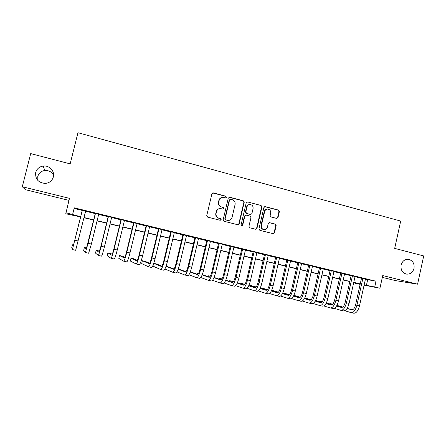<?xml version="1.0" encoding="UTF-8"?>
<svg xmlns="http://www.w3.org/2000/svg" width="446" height="446" viewBox="0 0 446 446"><rect width="100%" height="100%" fill="white"/><g stroke="black" fill="none" stroke-linecap="round" stroke-linejoin="round"><path stroke-width="0.67" d="M226.451 197.26L225.832 196.201L213.378 192.912L211.911 193.809L206.749 215.608L207.646 217.118L220.162 220.285L221.183 219.649L220.558 218.596L218.947 218.189C216.728 217.38 215.775 215.769 216.104 213.366L216.527 211.555C217.13 209.614 218.417 208.611 220.396 208.544L222.978 209.102L223.82 208.444L223.201 207.39L221.59 206.972C219.376 206.152 218.429 204.541 218.752 202.144L219.176 200.332C219.755 198.448 220.999 197.45 222.916 197.338L225.637 197.912L226.451 197.26M225.631 197.912L226.133 197.316L225.52 196.262L212.664 192.945M220.246 220.302L220.87 219.666L220.252 218.612L218.947 218.189M222.944 209.096L223.507 208.483L222.888 207.429L221.59 206.972M401.093 265.086C400.547 269.969 402.398 272.985 406.64 274.128C410.376 274.273 412.84 272.355 414.027 268.364C414.568 263.413 412.667 260.397 408.335 259.316C404.673 259.238 402.259 261.161 401.093 265.086M35.702 172.468C35.139 179.052 38.284 182.704 45.135 183.423C49.383 183.005 52.126 180.847 53.358 176.945C54.997 171.286 49.328 165.154 43.234 166.063C39.337 166.698 36.828 168.833 35.702 172.468M53.598 175.272C51.708 171.849 48.759 170.255 44.762 170.489C41.155 171.086 38.83 173.07 37.787 176.449L37.849 180.463M276.626 218.406L278.009 217.52L279.38 211.582L278.538 210.111L265.309 206.621L263.909 207.507L258.959 228.848L259.817 230.32L273.275 233.71L274.491 232.784L276.152 225.592L275.305 224.126L269.445 222.638L268.252 223.563L267.422 227.142C266.914 228.792 265.827 229.623 264.171 229.623C262.081 229.172 261.15 227.828 261.389 225.598L264.645 211.56C265.125 209.971 266.156 209.152 267.739 209.09C269.914 209.481 270.889 210.83 270.661 213.132L270.125 215.468L270.973 216.94L276.626 218.406M365.413 279.224L376.017 281.225L374.746 286.995L379.936 288.244L364.098 285.172M80.626 216.923L65.774 213.768L69.47 198.353L22.3 186.729L30.696 153.597L70.167 163.877L77.95 132.718L400.686 221.065L394.682 248.383L423.7 255.943L417.573 284.174L382.729 275.583L379.936 288.244M65.885 212.736L80.67 216.739M376.017 281.225L74.265 207.836L72.642 214.359M244.213 202.317L243.343 200.823L229.707 197.221L228.263 198.119L223.167 219.772L224.054 221.272L237.751 224.739L239.184 223.831L244.213 202.317L243.862 202.367L242.998 200.873L229.043 197.244M247.647 201.96L261.077 205.5L261.93 206.983L256.974 228.341L255.748 229.277L249.805 227.789L248.94 226.306L250.97 217.609L250.106 216.12L246.041 215.095L244.848 216.031L242.724 225.113L241.86 225.765L241.119 224.7L246.22 202.846L247.647 201.96L261.077 205.5M382.333 277.373L395.496 280.606L417.573 284.174M22.3 186.729L25.372 189.678L68.963 200.388M85.643 211.036L82.287 210.217M98.717 214.208L95.327 213.389M111.651 217.353L108.233 216.522M124.451 220.463L121 219.627M137.117 223.541L133.638 222.699M149.65 226.59L146.149 225.737M162.06 229.606L158.525 228.748M174.341 232.589L170.779 231.725M186.495 235.544L182.91 234.674M198.531 238.471L194.919 237.59M210.44 241.364L206.805 240.478M222.236 244.23L218.573 243.338M233.91 247.067L230.225 246.17M245.473 249.877L241.76 248.974M256.918 252.659L253.183 251.75M268.247 255.413L264.495 254.499M279.469 258.139L275.7 257.225M290.586 260.843L286.795 259.918M301.591 263.514L297.777 262.588M312.49 266.167L308.66 265.236M323.289 268.787L319.436 267.851M333.982 271.385L330.112 270.449M344.574 273.961L340.688 273.019M355.066 276.509L351.158 275.561M74.108 208.455L82.237 210.428M85.593 211.248L95.277 213.601M98.661 214.42L108.177 216.734M111.6 217.564L120.95 219.833M124.401 220.675L133.588 222.905M137.067 223.753L146.098 225.944M149.605 226.797L158.475 228.954M162.01 229.813L170.729 231.931M174.291 232.795L182.86 234.875M186.45 235.75L194.869 237.796M198.481 238.671L206.754 240.684M210.395 241.565L218.523 243.544M222.186 244.43L230.181 246.37M233.866 247.268L241.715 249.175M245.423 250.078L253.138 251.951M256.868 252.854L264.45 254.699M268.202 255.608L275.656 257.42M279.425 258.334L286.75 260.113M290.541 261.038L297.733 262.783M301.546 263.709L308.615 265.426M312.451 266.357L319.392 268.046M323.244 268.983L330.068 270.638M333.937 271.581L340.644 273.208M344.529 274.151L351.119 275.751M355.022 276.698L361.494 278.276M365.458 279.034L361.539 278.087M360.134 284.403L354.988 283.182L360.184 284.186M355.061 282.836L354.988 283.182M364.17 284.849L374.746 286.995M84.032 217.542L93.727 219.872M97.122 220.686L106.65 222.978M110.067 223.797L119.433 226.05M122.884 226.88L132.083 229.088M135.567 229.924L144.61 232.098M148.117 232.94L157.003 235.075M160.543 235.923L169.268 238.025M172.836 238.878L181.416 240.94M185.006 241.804L193.436 243.828M197.054 244.698L205.338 246.688M208.979 247.563L217.118 249.52M220.787 250.401L228.787 252.319M232.477 253.205L240.338 255.095M244.046 255.987L251.773 257.844M255.508 258.741L263.095 260.564M266.853 261.467L274.312 263.257M278.087 264.166L285.418 265.928M289.214 266.842L296.417 268.57M300.23 269.484L307.311 271.185M311.146 272.11L318.098 273.777M321.951 274.703L328.786 276.347M332.66 277.278L339.373 278.889M343.264 279.826L349.854 281.409M353.762 282.346L360.245 283.901M360.206 284.074L353.728 282.513M349.82 281.577L343.225 279.993M339.334 279.057L332.621 277.445M328.747 276.514L321.917 274.875M318.059 273.95L311.107 272.277M307.272 271.358L300.191 269.657M296.378 268.743L289.175 267.015M285.379 266.1L278.048 264.339M274.273 263.43L266.814 261.64M263.056 260.737L255.469 258.914M251.734 258.017L244.007 256.166M240.294 255.274L232.433 253.384M228.742 252.497L220.742 250.58M217.079 249.699L208.94 247.742M205.294 246.867L197.009 244.876M193.397 244.007L184.962 241.983M181.371 241.119L172.792 239.062M169.229 238.203L160.499 236.107M156.959 235.259L148.072 233.124M144.565 232.282L135.523 230.108M132.038 229.272L122.84 227.064M119.389 226.233L110.023 223.987M106.6 223.162L97.072 220.876M93.682 220.062L83.987 217.732M367.66 279.77L366.417 285.39M222.036 197.433C220.402 197.756 219.348 198.738 218.875 200.388L219.176 200.332M221.283 207.011C219.07 206.191 218.122 204.586 218.445 202.189L218.875 200.388M219.661 208.589C217.893 208.828 216.75 209.826 216.232 211.588L216.527 211.555M218.646 218.205C216.427 217.397 215.479 215.792 215.803 213.394L216.232 211.588M237.88 224.762L238.844 223.836L243.862 202.367M230.588 199.239L229.578 199.864L225.113 218.858L225.732 219.911L228.096 220.447C230.114 220.424 231.429 219.421 232.043 217.442L235.081 204.491C235.404 202.11 234.468 200.505 232.271 199.685L230.588 199.239M230.108 199.262L229.578 199.864M228.324 220.452L225.414 219.923L224.801 218.875L229.255 199.919M255.636 229.261L256.601 228.341L261.551 207.022L260.698 205.545M245.785 215.117L244.497 216.054L242.379 225.113L242.724 225.113M241.754 225.748L242.379 225.113M253.066 208.594C253.295 206.253 252.291 204.892 250.067 204.513C248.472 204.58 247.435 205.411 246.956 206.994L245.796 211.973L246.66 213.461L250.719 214.487L251.912 213.562L253.066 208.594M249.442 204.558C247.982 204.736 247.034 205.561 246.599 207.033L246.956 206.994M250.619 214.498L246.309 213.489L245.439 212.001L246.599 207.033M267.182 209.124C265.682 209.258 264.707 210.077 264.261 211.588L264.645 211.56M263.787 229.618L264.171 229.623L263.787 229.618C261.696 229.166 260.771 227.828 261.01 225.604L264.261 211.588M273.136 233.687L274.089 232.773L275.745 225.592L274.903 224.132L269.155 222.654M276.737 218.434L277.602 217.542L278.967 211.61L278.126 210.144L264.723 206.626M73.607 245.055L72.453 244.787L71.734 247.703L72.403 249.559L82.382 210.133M72.414 249.559L75.664 250.295L85.671 210.93M82.315 210.116L73.189 246.387L72.453 244.787M86.68 248.037L84.383 247.513L83.67 250.412L85.403 252.503L88.096 243.276L95.483 213.316M85.431 252.508L88.637 253.233L91.374 244.029L98.739 214.108M95.349 213.283L86.184 249.342L84.383 247.513M99.564 251.17L96.202 250.212L95.494 253.094L98.276 255.413C98.728 255.106 99.681 252.062 101.142 246.281L108.456 216.472M98.31 255.424L101.471 256.138C101.95 255.837 102.92 252.804 104.381 247.028L111.673 217.252M108.255 216.421L100.952 246.181L99.045 252.269L96.202 250.212M112.258 254.365L110.82 253.545L107.91 252.882L107.207 255.753L111.009 258.295C111.578 258.017 112.587 255 114.042 249.253L121.284 219.588M111.06 258.306L114.176 259.014C114.767 258.741 115.793 255.731 117.248 249.989L124.473 220.363M121.028 219.527L113.791 249.141C112.827 252.954 112.152 254.961 111.773 255.168L107.91 252.882M124.847 257.42L122.388 256.182L119.506 255.525L118.809 258.385L123.614 261.15C124.295 260.899 125.359 257.911 126.815 252.191L133.984 222.677M123.676 261.161L126.748 261.858C127.45 261.612 128.532 258.635 129.987 252.921L137.139 223.44M133.661 222.599L126.502 252.068C125.538 255.859 124.83 257.849 124.373 258.039L119.506 255.525M137.318 260.38L133.845 258.797L130.99 258.15L130.299 260.994L136.091 263.971C136.877 263.748 137.998 260.793 139.453 255.101L146.556 225.732M136.164 263.987L139.191 264.673C140.005 264.456 141.137 261.507 142.592 255.826L149.678 226.49M146.171 225.637L139.08 254.961C138.115 258.736 137.368 260.704 136.844 260.877L130.99 258.15M149.661 263.285L145.195 261.389L142.369 260.743L141.683 263.58L148.446 266.769C149.338 266.569 150.508 263.642 151.958 257.983L158.993 228.753M148.524 266.786L151.512 267.461C152.432 267.271 153.614 264.35 155.069 258.697L162.082 229.506M158.547 228.647L151.523 257.827C150.564 261.579 149.784 263.536 149.187 263.686L142.369 260.743M153.391 264.366L152.967 266.139L160.671 269.535C161.664 269.362 162.89 266.463 164.34 260.832L171.309 231.747M160.761 269.557L163.704 270.22C164.73 270.053 165.962 267.16 167.412 261.54L174.364 232.489M170.801 231.625L163.844 260.665C162.885 264.4 162.071 266.334 161.402 266.468L153.747 263.357M161.887 266.134L156.446 263.96L153.753 263.341M164.909 268.994L172.769 272.272C173.873 272.127 175.144 269.25 176.594 263.653L183.496 234.708M172.875 272.294L175.78 272.952C176.9 272.813 178.188 269.947 179.638 264.355L186.523 235.443M182.932 234.574L176.042 263.475C175.083 267.187 174.235 269.105 173.5 269.222L166.024 266.334M173.99 268.944L166.085 266.156M176.99 271.893L184.755 274.981C185.954 274.859 187.275 272.015 188.719 266.446L195.554 237.64M184.867 275.009L187.733 275.656C188.953 275.539 190.286 272.701 191.735 267.143L198.554 238.37M194.941 237.495L188.112 266.256C187.158 269.947 186.277 271.843 185.475 271.949L178.183 269.245M185.976 271.714L178.294 268.944M188.953 274.736L196.614 277.668C197.912 277.568 199.284 274.753 200.728 269.211L207.496 240.545M196.736 277.696L199.563 278.337C200.884 278.243 202.267 275.427 203.71 269.897L210.467 241.264M206.827 240.383L200.064 269.005C199.106 272.679 198.197 274.558 197.333 274.647L190.225 272.105M197.84 274.452L190.347 271.792M200.8 277.529L208.36 280.328C209.754 280.25 211.17 277.457 212.614 271.949L219.32 243.421M208.494 280.356L211.276 280.986C212.692 280.919 214.125 278.131 215.563 272.629L222.259 244.135M218.596 243.243L211.895 271.731C210.941 275.388 209.999 277.25 209.068 277.317L202.155 274.914M209.587 277.156L202.267 274.63M198.476 273.549L197.706 273.376L197.483 274.323M198.437 273.627L197.706 273.376M212.53 280.283L219.99 282.959C221.478 282.903 222.939 280.138 224.377 274.658L231.022 246.264M220.129 282.987L222.877 283.611C224.388 283.567 225.866 280.807 227.304 275.333L233.933 246.972M230.248 246.075L223.608 274.429C222.654 278.064 221.684 279.91 220.692 279.96L213.963 277.685M221.216 279.826L214.069 277.423M210.278 276.241L208.472 275.829L208.271 276.698M210.183 276.409L208.472 275.829M224.148 282.993L231.502 285.563C233.08 285.535 234.59 282.792 236.029 277.34L242.613 249.08M231.658 285.596L234.362 286.209C235.967 286.187 237.484 283.45 238.922 278.009L245.495 249.782M241.782 248.879L235.209 277.1C234.256 280.718 233.252 282.547 232.199 282.58L225.654 280.417M232.734 282.469L225.76 280.177M221.957 278.923L219.142 278.265L218.953 279.068M221.813 279.151L219.142 278.265M235.65 285.663L242.903 288.144C244.575 288.138 246.125 285.423 247.563 279.993L254.086 251.867M243.064 288.177L245.74 288.785C247.43 288.785 248.996 286.076 250.429 280.657L256.941 252.564M253.205 251.655L246.694 279.742C245.74 283.344 244.709 285.156 243.594 285.178L237.239 283.115M244.14 285.083L237.339 282.887M233.475 281.643L229.712 280.679L229.539 281.42M233.336 281.85L229.712 280.679M247.039 288.3L254.198 290.697C255.954 290.714 257.548 288.021 258.987 282.625L265.448 254.633M254.365 290.736L257.002 291.333C258.78 291.355 260.392 288.668 261.824 283.277L268.269 255.318M264.517 254.404L258.061 282.363C257.113 285.942 256.054 287.737 254.878 287.742L248.706 285.78M255.435 287.67L248.801 285.568M244.882 284.325L240.193 283.071L240.032 283.756M244.743 284.52L240.193 283.071M258.323 290.909L265.381 293.228C267.221 293.267 268.86 290.597 270.293 285.228L276.698 257.364M265.56 293.267L268.157 293.858C270.025 293.897 271.67 291.238 273.103 285.875L279.491 258.044M275.723 257.13L269.323 284.955C268.375 288.517 267.288 290.296 266.056 290.29L260.063 288.411M266.619 290.229L260.157 288.211M256.182 286.973L250.574 285.44L250.423 286.081M256.037 287.152L250.574 285.44M269.49 293.479L276.453 295.737C278.382 295.793 280.066 293.15 281.493 287.809L287.837 260.074M276.643 295.776L279.207 296.356C281.158 296.423 282.848 293.786 284.275 288.45L290.608 260.748M286.811 259.823L280.473 287.525C279.525 291.065 278.41 292.827 277.122 292.81L271.307 291.009M277.691 292.766L271.402 290.825M267.371 289.588L260.865 287.787L260.726 288.389M267.226 289.749L260.865 287.787M280.556 296.027L287.419 298.218C289.437 298.296 291.154 295.676 292.582 290.363L298.87 262.755M287.62 298.262L290.145 298.831C292.18 298.915 293.914 296.306 295.336 290.998L301.613 263.424M297.8 262.493L291.517 290.067C290.575 293.591 289.426 295.341 288.088 295.302L282.446 293.585M288.662 295.274L282.535 293.407M278.449 292.169L271.67 290.251M278.304 292.32L271.653 290.296M291.511 298.547L298.285 300.676C300.381 300.777 302.143 298.179 303.564 292.888L309.797 265.409M298.491 300.721L300.983 301.284C303.102 301.39 304.869 298.803 306.296 293.518L312.512 266.072M308.682 265.141L302.455 292.587C301.513 296.094 300.342 297.822 298.943 297.777L293.474 296.127M299.528 297.755L293.563 295.966M289.426 294.717L282.831 292.799M289.276 294.862L282.781 292.905M302.366 301.033L309.045 303.113C311.219 303.23 313.02 300.66 314.441 295.397L320.618 268.04M309.262 303.157L311.721 303.715C313.917 303.837 315.723 301.273 317.145 296.016L323.311 268.698M319.459 267.762L313.287 295.079C312.345 298.569 311.146 300.286 309.697 300.225L304.401 298.647M310.288 300.214L304.49 298.491M300.292 297.242L293.881 295.336M300.147 297.376L293.808 295.486M313.114 303.497L319.704 305.521C321.956 305.661 323.796 303.113 325.218 297.878L331.339 270.65M319.927 305.571L322.352 306.123C324.627 306.263 326.472 303.72 327.894 298.491L334.004 271.296M330.135 270.354L324.013 297.549C323.077 301.022 321.856 302.723 320.351 302.65L315.222 301.134M320.947 302.65L315.305 300.989M311.057 299.734L304.796 297.889M310.912 299.863L304.724 298.034M323.757 305.934L330.263 307.913C332.593 308.069 334.467 305.543 335.888 300.331L341.954 273.225M330.497 307.963L332.889 308.504C335.236 308.665 337.12 306.146 338.536 300.944L344.591 273.872M340.705 272.924L334.645 299.996C333.703 303.453 332.46 305.136 330.904 305.053L325.942 303.598M331.506 305.058L326.026 303.458M321.722 302.204L315.612 300.42M311.436 299.327L310.985 299.227L310.879 299.684M321.577 302.321L315.539 300.559M311.42 299.35L310.985 299.227M334.305 308.348L340.727 310.277C343.13 310.455 345.042 307.952 346.458 302.767L352.468 275.784M340.961 310.332L343.325 310.868C345.75 311.046 347.668 308.548 349.084 303.369L355.083 276.42M351.18 275.472L345.171 302.421C344.234 305.861 342.963 307.534 341.363 307.433L336.557 306.04M341.97 307.445L336.641 305.906M332.287 304.646L326.321 302.918M322.146 301.769L320.746 301.451L320.646 301.892M332.136 304.757L326.255 303.051M322.084 301.842L320.746 301.451M344.752 310.734L351.086 312.624C353.567 312.819 355.512 310.338 356.928 305.175L362.888 278.315M351.331 312.679L353.661 313.209C356.159 313.404 358.116 310.929 359.526 305.778L365.475 278.945M361.555 277.992L355.596 304.824C354.665 308.247 353.371 309.903 351.716 309.792L347.077 308.454M352.329 309.814L347.155 308.325M342.751 307.06L336.936 305.387M332.749 304.194L330.425 303.659L330.33 304.077M342.6 307.166L336.864 305.516M332.649 304.3L330.425 303.659M225.52 196.262L225.832 196.201M220.252 218.612L220.558 218.596M222.888 207.429L223.201 207.39M218.445 202.189L218.752 202.144M215.803 213.394L216.104 213.366M213.082 192.979L213.378 192.912M238.844 223.836L239.184 223.831M229.383 197.283L229.707 197.221M242.998 200.873L243.343 200.823M224.801 218.875L225.113 218.858M225.414 219.923L225.732 219.911M227.103 220.352L227.421 220.341M261.551 207.022L261.93 206.983M256.601 228.341L256.974 228.341M244.497 216.054L244.848 216.031M245.439 212.001L245.796 211.973M246.309 213.489L246.66 213.461M250.134 214.476L250.49 214.454M261.01 225.604L261.389 225.598M269.256 222.677L269.646 222.665M274.903 224.132L275.305 224.126M275.745 225.592L276.152 225.592M274.089 232.773L274.491 232.784M264.924 206.66L265.309 206.621M278.126 210.144L278.538 210.111M278.967 211.61L279.38 211.582M277.602 217.542L278.009 217.52M74.917 240.243L78.228 241.002M88.096 243.276L91.374 244.029M101.142 246.281L104.381 247.028M114.042 249.253L117.248 249.989M126.815 252.191L129.987 252.921M139.453 255.101L142.592 255.826M151.958 257.983L155.069 258.697M164.34 260.832L167.412 261.54M176.594 263.653L179.638 264.355M188.719 266.446L191.735 267.143M200.728 269.211L203.71 269.897M212.614 271.949L215.563 272.629M224.377 274.658L227.304 275.333M236.029 277.34L238.922 278.009M247.563 279.993L250.429 280.657M258.987 282.625L261.824 283.277M270.293 285.228L273.103 285.875M281.493 287.809L284.275 288.45M292.582 290.363L295.336 290.998M303.564 292.888L306.296 293.518M314.441 295.397L317.145 296.016M325.218 297.878L327.894 298.491M335.888 300.331L338.536 300.944M346.458 302.767L349.084 303.369M356.928 305.175L359.526 305.778M44.762 170.489L43.234 166.063M212.781 192.94L213.071 192.873M229.099 197.244L229.422 197.188M227.772 220.458L228.096 220.447M250.362 214.515L250.719 214.487M264.773 206.615L265.058 206.582"/></g></svg>
